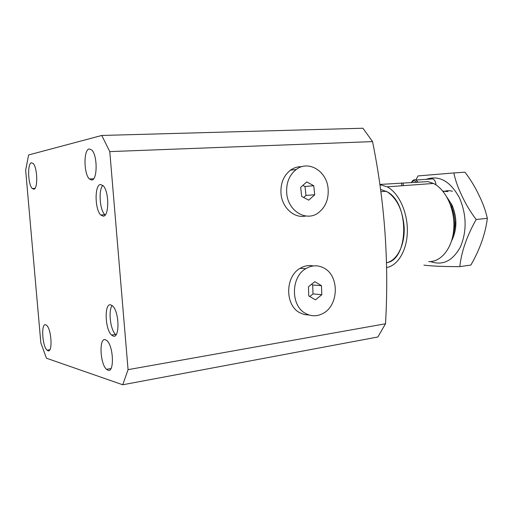 <?xml version="1.0" encoding="UTF-8"?>
<svg xmlns="http://www.w3.org/2000/svg" width="513" height="513" viewBox="0 0 513 513"><rect width="100%" height="100%" fill="white"/><g stroke="black" fill="none" stroke-linecap="round" stroke-linejoin="round"><path stroke-width="0.77" d="M100.51 184.52C94.469 184.693 94.738 209.612 100.779 215.011L103.184 216.165C109.256 216.71 109.263 191.24 103.119 185.7L100.51 184.52M102.812 185.398C98.323 189.983 99.74 210.112 104.857 214.697L105.178 214.992M110.667 304.837C104.126 303.1 104.96 329.461 111.571 335.072L113.302 336.118C119.895 338.586 119.33 311.686 112.616 305.953L110.667 304.837M112.187 305.568C108.076 310.416 110.391 330.032 115.605 334.45L116.034 334.822M385.507 323.767L377.876 336.983L122.742 384.769L46.439 358.209L40.835 342.812L25.65 170.207L28.606 154.964L101.766 135.464L362.935 128.231L372.547 141.601L109.788 151.604L128.064 369.655L385.507 323.767C389.104 262.733 384.788 202.013 372.547 141.601M47.959 350.745L47.106 350.206C42.239 346.333 40.905 322.998 45.683 324.774L46.651 325.357C51.582 329.275 52.781 353.047 47.959 350.745M33.794 189.175L32.306 188.534C27.946 184.821 27.234 163.217 31.485 162.801L33.089 163.442C37.513 167.225 38.084 189.265 33.794 189.175M91.808 180.05L89.377 178.979C83.702 173.862 83.491 149.642 89.172 148.956L91.801 150.027C97.573 155.279 97.528 180.044 91.808 180.05M107.935 370.213L106.524 369.315C99.984 363.884 98.9 337.4 105.351 339.683L106.967 340.664C113.597 346.198 114.444 373.207 107.935 370.213M122.742 384.769L128.064 369.655M109.788 151.604L101.766 135.464M450.247 204.257C452.735 209.182 454.21 214.492 454.672 220.186C455.114 226.002 454.46 231.453 452.716 236.538M455.506 228.869L455.704 220.077C454.935 211.709 452.319 204.623 447.849 198.813M404.045 225.784C402.378 209.605 396.767 198.281 387.212 191.817L380.55 189.406L387.347 191.894C409.778 203.533 408.778 259.95 386.488 262.759C397.319 260.655 405.514 244.073 404.045 225.784M452.453 191.253C449.292 190.387 446.239 190.528 443.283 191.689M448.009 191.612L442.809 191.099M451.664 207.335L451.959 206.322L451.44 206.803M451.568 240.911C457.16 229.753 457.295 217.769 451.979 204.95L447.092 197.402M453.845 172.939L464.977 172.208C470.472 179.409 475.057 186.931 478.738 194.773C482.701 202.616 485.574 210.465 487.35 218.326C485.369 233.896 479.873 249.472 470.857 265.061L459.834 266.632C461.379 251.806 466.824 236.102 476.173 219.506C470.466 211.946 465.778 204.174 462.117 196.19C458.167 188.226 455.409 180.473 453.845 172.939L418.037 175.927L415.857 179.941M430.471 261.585C442.732 265.849 452.722 260.937 460.443 246.856C466.965 231.158 466.65 214.864 459.513 197.98C450.324 181.121 439.192 174.907 426.117 179.338M423.905 265.131C431.625 266.125 443.598 266.625 459.834 266.632M476.173 219.506L487.35 218.326M379.876 184.622L387.193 186.841C398.691 192.83 407.604 211.946 407.354 231.036C407.168 250.152 397.973 265.67 386.584 267.542M379.851 184.443L427.938 181.596L433.466 183.455C445.9 189.457 455.127 209.541 453.793 228.727C452.562 247.946 441.225 262.143 428.714 261.617M401.589 182.917L401.788 185.777M313.231 265.939C308.672 264.997 304.267 265.805 300.022 268.37C285.036 276.661 284.869 305.273 299.778 312.738L304.382 314.572L309.23 315.027M305.588 313.449C311.423 316.566 317.284 316.527 323.171 313.34C338.612 305.408 339.503 276.616 324.594 268.408C318.445 264.875 312.186 264.952 305.825 268.645C290.756 277.02 290.595 305.921 305.588 313.449M314.815 281.682L321.471 285.658L321.811 294.699L315.495 299.855L308.788 295.93L308.441 286.799L314.815 281.682M321.811 294.699L313.007 293.923L312.673 285.01L321.471 285.658M312.673 285.01L311.526 284.324M309.801 296.52L313.007 293.923M301.791 166.693C297.72 166.533 293.943 167.7 290.467 170.175C283.407 175.824 280.271 183.814 281.053 194.158C282.374 208.163 294.642 218.743 305.819 215.999M286.748 193.702C288.248 211.119 306.12 221.796 317.996 213.055C325.511 207.406 328.878 199.217 328.102 188.489C326.755 171.13 308.531 159.844 296.219 169.482C289.12 175.183 285.965 183.25 286.748 193.702M313.732 185.706L314.738 194.767L308.749 200.147L301.689 196.453L300.663 187.309L306.723 181.948L313.732 185.706L304.998 186.495L302.869 185.36M303.677 197.492L305.998 195.421L314.738 194.767M305.998 195.421L304.998 186.495M435.883 184.834L435.864 184.257C435.595 181.621 434.614 179.826 432.927 178.864L430.009 179.069M411.426 182.763C412.49 180.159 414.036 179.255 416.075 180.037L418.153 182.295M435.364 181.891L435.941 184.25M416.543 182.41C414.69 180.178 413.003 180.294 411.471 182.756M403.141 183.468L403.295 185.661M104.857 214.697L100.779 215.011M115.605 334.45L111.571 335.072M47.106 350.206L49.812 349.783M32.306 188.534L34.942 188.38M89.377 178.979L93.68 178.748M106.524 369.315L110.988 368.526M380.864 191.682L386.251 191.272M387.193 186.841L433.466 183.455M300.022 268.37L305.825 268.645M290.467 170.175L296.219 169.482M432.927 178.864L416.075 180.037"/></g></svg>
